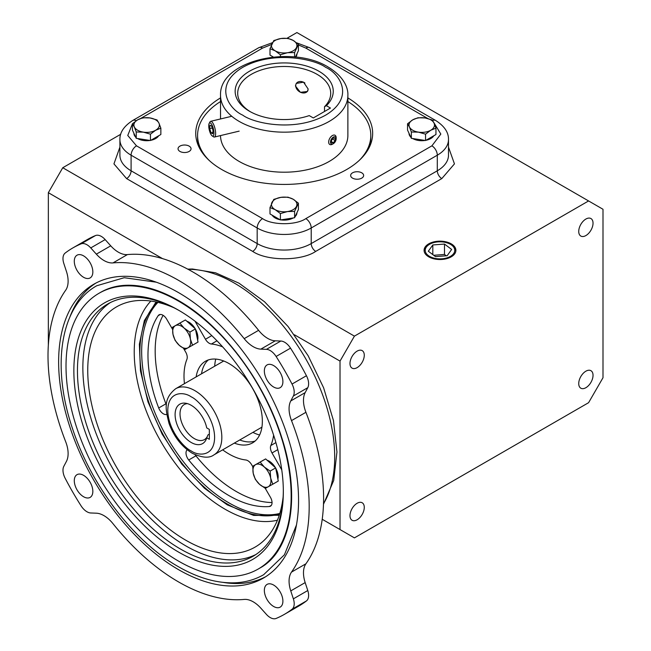 <?xml version="1.0" encoding="UTF-8"?>
<svg xmlns="http://www.w3.org/2000/svg" width="651" height="651" viewBox="0 0 651 651"><rect width="100%" height="100%" fill="white"/><g stroke="black" fill="none" stroke-linecap="round" stroke-linejoin="round"><path stroke-width="0.98" d="M156.077 301.95L144.351 320.626L139.379 344.192L140.47 370.915L147.964 401.822L162.14 434.127L181.824 464.098L204.406 488.209L227.223 504.85L253.646 515.421L279.23 515.267M357.13 519.775A10.107 5.835 120 0 0 363.73 510.864A10.107 5.835 120 0 0 362.184 502.767A10.107 5.835 120 0 0 357.13 503.264A10.107 5.835 120 0 0 350.523 512.174A10.107 5.835 120 0 0 352.077 520.271A10.107 5.835 120 0 0 357.13 519.775M585.884 387.703A10.107 5.835 120 0 0 592.491 378.792A10.107 5.835 120 0 0 590.937 370.696A10.107 5.835 120 0 0 585.884 371.192A10.107 5.835 120 0 0 579.276 380.103A10.107 5.835 120 0 0 580.83 388.208A10.107 5.835 120 0 0 585.884 387.703M585.884 235.564A10.107 5.835 120 0 0 592.491 226.654A10.107 5.835 120 0 0 590.937 218.549A10.107 5.835 120 0 0 585.884 219.053A10.107 5.835 120 0 0 579.276 227.964A10.107 5.835 120 0 0 580.83 236.061A10.107 5.835 120 0 0 585.884 235.564M357.13 367.628A10.107 5.835 120 0 0 363.73 358.725A10.107 5.835 120 0 0 362.184 350.62A10.107 5.835 120 0 0 357.13 351.125A10.107 5.835 120 0 0 350.523 360.027A10.107 5.835 120 0 0 352.077 368.132A10.107 5.835 120 0 0 357.13 367.628M428.765 244.76L429.538 244.312A14.778 8.528 180 0 1 450.435 244.312A14.778 8.528 180 0 1 450.435 256.372A14.778 8.528 180 0 1 429.538 256.372A14.778 8.528 180 0 1 429.538 244.312L428.765 244.76A15.868 9.163 0 0 0 424.118 250.985M428.74 256.836A15.901 9.179 180 0 1 424.086 250.537A15.901 9.179 180 0 1 433.745 241.895A15.901 9.179 180 0 1 451.233 243.848A15.901 9.179 180 0 1 455.887 250.537A15.901 9.179 180 0 1 445.919 258.862A15.901 9.179 180 0 1 428.74 256.836M347.878 97.91A88.463 51.071 180 0 1 369.678 146.508A88.463 51.071 180 0 1 307.158 182.679A88.463 51.071 180 0 1 221.649 169.472A88.463 51.071 180 0 1 198.718 146.508A88.463 51.071 180 0 1 220.518 97.91M209.166 160.415A86.607 50.005 180 0 1 197.587 135.441L197.587 137.516A86.607 50.005 0 0 0 199.686 148.444M352.549 172.824A6.502 3.751 180 0 1 359.637 172.01A6.502 3.751 180 0 1 363.649 175.477A6.502 3.751 180 0 1 361.744 178.13A6.502 3.751 180 0 1 354.657 178.944A6.502 3.751 180 0 1 350.645 175.477A6.502 3.751 180 0 1 352.549 172.824M179.953 151.431A6.502 3.751 180 0 1 178.048 148.778A6.502 3.751 180 0 1 182.06 145.303A6.502 3.751 180 0 1 189.148 146.117A6.502 3.751 180 0 1 191.052 148.778A6.502 3.751 180 0 1 187.04 152.244A6.502 3.751 180 0 1 179.953 151.431M296.937 212.706L296.937 212.779A12.735 7.356 180 0 1 295.163 216.514M293.251 217.947A12.735 7.356 180 0 1 280.841 219.867M280.02 219.721A12.735 7.356 180 0 1 275.194 217.971A12.735 7.356 180 0 1 272.167 215.188M158.673 135.774A12.735 7.356 180 0 1 155.654 138.557A12.735 7.356 180 0 1 150.82 140.307M150.007 140.453A12.735 7.356 180 0 1 137.589 138.533M135.677 137.101A12.735 7.356 180 0 1 133.911 133.357L133.911 133.284M296.937 53.87L296.937 53.943A12.735 7.356 180 0 1 295.692 57.109M433.786 135.774A12.735 7.356 180 0 1 430.759 138.557A12.735 7.356 180 0 1 425.933 140.307M425.111 140.453A12.735 7.356 180 0 1 412.701 138.533M410.781 137.101A12.735 7.356 180 0 1 409.015 133.357L409.015 133.284M368.71 148.444A86.607 50.005 0 0 0 370.81 137.516L370.81 135.441A86.607 50.005 180 0 1 359.23 160.415M347.878 101.548A86.607 50.005 180 0 1 370.81 135.441M220.518 135.587A63.684 36.765 0 0 0 239.169 161.44A63.684 36.765 0 0 0 308.566 169.406A63.684 36.765 0 0 0 347.878 135.441L347.878 95.404A63.684 36.765 180 0 1 308.566 129.37A63.684 36.765 180 0 1 239.169 121.403A63.684 36.765 180 0 1 220.518 95.404C219.029 60.372 291.876 44.382 328.177 67.069C344.395 76.859 348.309 88.487 347.878 95.404M448.49 147.142L454.455 163.881L441.801 178.594L315.719 251.392A6.372 3.678 60 0 1 311.219 243.588L311.219 227.988A38.206 22.061 180 0 1 257.178 227.988L131.095 155.198A38.206 22.061 180 0 1 119.906 139.599L119.906 155.198A38.206 22.061 0 0 0 131.095 170.798L131.095 155.198A7.641 4.411 -60 0 1 136.498 145.84L127.759 135.457L132.438 123.78L134.342 126.945A12.735 7.356 180 0 1 137.638 119.841A12.735 7.356 180 0 1 149.942 117.937A12.735 7.356 180 0 1 155.654 119.841A12.735 7.356 180 0 1 158.95 123.137L157.046 119.963L149.942 117.937L142.838 117.766L137.638 119.841L132.438 123.771L132.438 130.119L136.246 138.321L143.35 139.42L150.454 140.518L150.454 134.171L155.654 130.241L160.854 128.166L160.854 134.521L150.454 140.518M407.55 123.771L409.446 126.945A12.735 7.356 180 0 1 412.742 119.841A12.735 7.356 180 0 1 425.046 117.937A12.735 7.356 180 0 1 430.759 119.841A12.735 7.356 180 0 1 434.054 123.137L432.15 119.963L425.046 117.937L417.942 117.766L412.742 119.841L407.55 123.771L407.55 130.119L411.351 138.321L425.559 140.518L435.958 134.521L435.958 128.166L434.054 123.137A12.735 7.356 180 0 1 430.759 130.241L435.958 128.166M284.365 614.373L298.776 606.057A211.551 122.144 -120 0 0 306.442 600.938A12.735 7.356 -120 0 0 307.777 590.53L305.173 582.588L290.761 590.905L293.365 598.855A12.735 7.356 60 0 1 292.03 609.255A211.551 122.144 60 0 1 284.365 614.373A211.551 122.144 60 0 1 276.105 618.45A12.735 7.356 60 0 1 270.238 617.571A12.735 7.356 60 0 1 266.43 614.406L260.848 608.172A25.47 14.704 60 0 0 244.19 599.425A184.681 106.626 60 0 1 178.594 581.953A184.681 106.626 60 0 1 112.997 523.681A25.47 14.704 60 0 0 96.34 513.191L90.758 512.98A12.735 7.356 60 0 1 86.949 511.751A12.735 7.356 60 0 1 81.082 505.851A211.551 122.144 60 0 1 65.157 478.273A12.735 7.356 60 0 1 63.822 466.328L66.426 461.388A25.47 14.704 60 0 0 65.678 441.712A184.681 106.626 60 0 1 65.678 290.224A25.47 14.704 60 0 0 66.426 271.418L63.822 263.476A12.735 7.356 60 0 1 65.157 253.068A211.551 122.144 60 0 1 72.814 247.95A211.551 122.144 60 0 1 81.082 243.873A12.735 7.356 60 0 1 90.758 247.925L96.34 254.15L110.743 245.834L105.161 239.601A12.735 7.356 -120 0 0 95.485 235.556A211.551 122.144 -120 0 0 87.226 239.633L72.814 247.95M305.173 582.588A25.47 14.704 60 0 1 305.921 563.782A184.681 106.626 -120 0 0 305.921 412.295A25.47 14.704 60 0 1 305.173 392.618L307.777 387.679A12.735 7.356 -120 0 0 306.442 375.733A211.551 122.144 -120 0 0 290.517 348.155A12.735 7.356 -120 0 0 280.841 341.026L275.259 340.815A25.47 14.704 60 0 1 267.651 338.365A25.47 14.704 60 0 1 258.602 330.326A184.681 106.626 -120 0 0 127.409 254.582L112.997 262.906A25.47 14.704 60 0 1 103.948 260.498A25.47 14.704 60 0 1 96.34 254.15M127.409 254.582A25.47 14.704 60 0 1 118.36 252.173A25.47 14.704 60 0 1 110.743 245.834M275.259 340.815L260.848 349.131A25.47 14.704 60 0 1 253.239 346.69A25.47 14.704 60 0 1 244.19 338.65L258.602 330.326M273.623 606.472A13.118 7.576 60 0 1 265.055 594.908A13.118 7.576 60 0 1 267.065 584.403A13.118 7.576 60 0 1 273.623 585.046A13.118 7.576 60 0 1 282.192 596.609A13.118 7.576 60 0 1 280.182 607.123A13.118 7.576 60 0 1 273.623 606.472M83.564 496.737A13.118 7.576 60 0 1 74.995 485.182A13.118 7.576 60 0 1 77.005 474.669A13.118 7.576 60 0 1 83.564 475.32A13.118 7.576 60 0 1 92.133 486.875A13.118 7.576 60 0 1 90.123 497.388A13.118 7.576 60 0 1 83.564 496.737M83.564 277.277A13.118 7.576 60 0 1 74.995 265.714A13.118 7.576 60 0 1 77.005 255.208A13.118 7.576 60 0 1 83.564 255.851A13.118 7.576 60 0 1 92.133 267.415A13.118 7.576 60 0 1 90.123 277.928A13.118 7.576 60 0 1 83.564 277.277M273.623 387.011A13.118 7.576 60 0 1 265.055 375.448A13.118 7.576 60 0 1 267.065 364.934A13.118 7.576 60 0 1 273.623 365.585A13.118 7.576 60 0 1 282.192 377.149A13.118 7.576 60 0 1 280.182 387.654A13.118 7.576 60 0 1 273.623 387.011M308.167 89.032L307.443 91.466L300.42 92.336L295.432 85.989L296.246 83.434L303.545 82.172L308.167 89.032M250.44 111.785A46.506 26.846 180 0 1 237.696 93.321A46.506 26.846 180 0 1 266.405 68.518A46.506 26.846 180 0 1 317.078 74.336A46.506 26.846 180 0 1 330.7 93.321A46.506 26.846 180 0 1 324.524 106.699L324.524 111.484M178.594 292.641A169.651 97.951 -120 0 0 93.768 284.243A169.651 97.951 -120 0 0 67.761 420.188A169.651 97.951 -120 0 0 178.594 569.682A169.651 97.951 -120 0 0 263.419 578.088A169.651 97.951 -120 0 0 289.426 442.143A169.651 97.951 -120 0 0 178.594 292.641M95.957 283.039A169.651 97.951 -120 0 0 69.917 316.915M318.884 71.219A49.053 28.318 0 0 0 249.512 71.219A49.053 28.318 0 0 0 249.512 111.264L249.512 111.264A49.053 28.318 0 0 0 309.225 115.601L313.31 117.953L330.464 108.05L326.387 105.69A49.053 28.318 0 0 0 318.884 71.219M178.594 301.169A159.202 91.921 60 0 1 282.599 441.468A159.202 91.921 60 0 1 258.195 569.039A159.202 91.921 60 0 1 178.594 561.154A159.202 91.921 60 0 1 74.588 420.863A159.202 91.921 60 0 1 98.993 293.284A159.202 91.921 60 0 1 178.594 301.169M179.497 310.747A145.58 84.052 -120 0 0 107.602 304.05A145.58 84.052 -120 0 0 77.453 370.696A145.58 84.052 -120 0 0 180.392 548.988A145.58 84.052 -120 0 0 253.182 556.198A145.58 84.052 -120 0 0 283.331 490.585M73.856 370.696A148.127 85.517 -120 0 0 178.594 552.105A148.127 85.517 -120 0 0 283.331 491.635A148.127 85.517 -120 0 0 178.594 310.218A148.127 85.517 -120 0 0 73.856 370.696M110.361 302.577A145.58 84.052 -120 0 0 91.441 420.041A145.58 84.052 -120 0 0 185.795 545.872A145.58 84.052 -120 0 0 255.835 554.554M173.996 307.793A138.663 80.057 -120 0 0 126.139 302.707A138.663 80.057 -120 0 0 87.747 370.395A138.663 80.057 -120 0 0 154.303 516.04A138.663 80.057 -120 0 0 263.614 540.81A138.663 80.057 -120 0 0 283.136 496.827M157.322 302.227A123.544 71.325 -120 0 0 149.095 403.099A123.544 71.325 -120 0 0 227.223 503.955A123.544 71.325 -120 0 0 279.621 514.054M157.941 302.365A123.544 71.325 -120 0 0 151.349 403.351A123.544 71.325 -120 0 0 229.03 502.922A123.544 71.325 -120 0 0 279.808 513.444M196.13 376.921A47.124 27.212 60 0 1 205.464 361.232A47.124 27.212 60 0 1 229.03 363.567A47.124 27.212 60 0 1 259.814 405.093A47.124 27.212 60 0 1 252.588 442.859A47.124 27.212 60 0 1 234.344 443.095M208.32 359.946A47.124 27.212 -120 0 0 201.533 373.796M222.658 449.841A63.684 36.765 -120 0 0 229.03 454.04A63.684 36.765 -120 0 0 245.801 459.98A7.641 4.411 60 0 1 251.636 464.733L252.718 466.604M265.234 488.291L270.466 497.348A7.641 4.411 60 0 1 270.466 506.169A7.641 4.411 60 0 1 269.327 506.519A114.625 66.182 60 0 1 229.03 495.639A114.625 66.182 60 0 1 188.725 459.98A7.641 4.411 60 0 1 187.195 449.776M195.154 454.748A7.641 4.411 -120 0 0 195.927 455.822A114.625 66.182 -120 0 0 236.232 491.481A114.625 66.182 -120 0 0 272.045 502.523M166.77 414.402A7.641 4.411 60 0 1 163.393 413.824A7.641 4.411 60 0 1 158.706 407.982A114.625 66.182 60 0 1 158.177 315.678A7.641 4.411 60 0 1 159.08 314.824A7.641 4.411 60 0 1 166.721 319.234L172.474 329.194M222.675 346.902A63.684 36.765 -120 0 0 211.396 344.021A7.641 4.411 60 0 1 209.28 343.297A7.641 4.411 60 0 1 205.456 339.261L195.031 321.212M261.905 461.014L262.776 460.501A12.735 7.356 60 0 1 263.134 460.322M267.081 460.216A12.735 7.356 60 0 1 275.422 467.695M275.715 468.215A12.735 7.356 60 0 1 278.156 476.735A12.735 7.356 60 0 1 277.887 479.103M181.662 322.033L182.54 321.529A12.735 7.356 60 0 1 182.898 321.342M186.837 321.244A12.735 7.356 60 0 1 195.178 328.714M195.479 329.235A12.735 7.356 60 0 1 197.912 337.755A12.735 7.356 60 0 1 197.644 340.123M215.75 359.092A50.949 29.417 -120 0 0 214.692 366.204M252.726 466.246L253.223 473.277A12.735 7.356 60 0 1 255.623 464.635A12.735 7.356 60 0 1 261.946 465.294A12.735 7.356 60 0 1 264.339 467.052L260.131 462.096L252.726 466.246L265.632 458.922L275.658 467.906L278.27 481.04L272.769 484.214L270.661 478.111L270.157 471.08L264.339 467.052A12.735 7.356 60 0 1 270.661 478.111A12.735 7.356 60 0 1 268.261 486.753L272.769 484.214M172.482 327.266L172.987 334.297A12.735 7.356 60 0 1 175.388 325.655A12.735 7.356 60 0 1 181.702 326.314A12.735 7.356 60 0 1 184.103 328.08L179.896 323.116L172.482 327.266L185.397 319.942L195.414 328.926L198.034 342.06L192.533 345.233L190.417 339.13L189.921 332.108L184.103 328.08A12.735 7.356 60 0 1 190.417 339.13A12.735 7.356 60 0 1 188.025 347.772L192.533 345.233M187.439 403.636A20.222 11.677 -120 0 0 184.209 404.564A20.222 11.677 -120 0 0 181.108 420.774A20.222 11.677 -120 0 0 194.323 438.595A20.222 11.677 -120 0 0 204.43 439.596A20.222 11.677 -120 0 0 207.189 436.715M209.337 434.119L207.962 434.909L206.725 437.798A22.777 13.15 60 0 1 206.245 439.205A22.777 13.15 60 0 1 179.814 430.457A22.777 13.15 60 0 1 185.454 403.197A22.777 13.15 60 0 1 206.725 427.894L209.337 429.4L209.337 439.311L206.725 437.798M120.712 134.285L62.756 167.738L48.345 192.696L48.345 345.054M62.756 167.738L354.429 336.136L588.585 200.947L296.913 32.55L287.001 38.279M588.585 200.947L602.997 209.264L602.997 377.735L588.585 402.692L354.429 537.881L322.212 519.278M294.431 334.777L340.017 361.093L340.017 529.564M48.345 192.696L162.538 258.626M340.017 361.093L354.429 336.136M455.846 250.985A15.868 9.163 0 0 0 451.208 244.76L450.435 244.312M432.817 244.955L428.317 251.229L435.486 256.616L447.147 255.729L451.648 249.455L444.487 244.06L432.817 244.955L432.817 254.614M444.487 244.06L444.487 254.46L433.712 255.282M446.252 255.794L444.487 254.46M272.704 57.109A12.735 7.356 180 0 1 272.167 56.36M197.587 135.441A86.607 50.005 180 0 1 220.518 101.548M275.194 216.938L269.994 213.935L269.994 207.579L275.194 209.655L280.394 213.585L280.394 219.94L275.194 216.938M280.394 213.585L287.498 211.559L294.594 211.388L298.402 203.185L298.402 209.541L294.594 217.743L280.394 219.94M273.347 57.036L269.994 55.099L269.994 48.752L275.194 50.827L280.394 54.757L287.498 52.723L294.594 52.56L298.402 44.358L298.402 50.705L295.448 57.076M298.402 203.185L293.202 199.255L288.002 197.18L280.898 197.351L273.802 199.377L269.994 207.579M294.594 211.388L294.594 217.743M160.854 128.166L158.95 123.137A12.735 7.356 180 0 1 155.654 130.241A12.735 7.356 180 0 1 143.35 132.145L150.454 134.171M136.246 131.974L143.35 132.145A12.735 7.356 180 0 1 134.342 126.945L136.246 131.974L136.246 138.321M280.394 54.757L280.394 56.547M294.594 52.56L294.594 56.995M298.402 44.358L293.202 40.427L288.002 38.352L280.898 38.523L273.802 40.549L269.994 48.752M411.351 131.974L418.455 132.145A12.735 7.356 180 0 1 409.446 126.945L411.351 131.974L411.351 138.321M425.559 134.171L430.759 130.241A12.735 7.356 180 0 1 418.455 132.145L425.559 134.171L425.559 140.518M280.898 197.351A12.735 7.356 180 0 1 293.202 199.255A12.735 7.356 180 0 1 296.498 206.359A12.735 7.356 180 0 1 287.498 211.559A12.735 7.356 180 0 1 275.194 209.655A12.735 7.356 180 0 1 271.898 202.551A12.735 7.356 180 0 1 280.898 197.351M287.498 52.723A12.735 7.356 180 0 1 275.194 50.827A12.735 7.356 180 0 1 271.898 43.723A12.735 7.356 180 0 1 280.898 38.523A12.735 7.356 180 0 1 293.202 40.427A12.735 7.356 180 0 1 296.498 47.523A12.735 7.356 180 0 1 287.498 52.723M112.997 262.906A184.681 106.626 60 0 1 244.19 338.65M260.848 349.131L266.43 349.351A12.735 7.356 60 0 1 276.105 356.479A211.551 122.144 60 0 1 292.03 384.057A12.735 7.356 60 0 1 293.365 395.995L290.761 400.943L305.173 392.618M305.921 412.295L291.51 420.611A25.47 14.704 60 0 1 290.761 400.943M291.51 420.611A184.681 106.626 60 0 1 291.51 572.099L305.921 563.782M290.761 590.905A25.47 14.704 60 0 1 291.51 572.099M223.195 582.401A169.651 97.951 -120 0 0 265.551 576.786M326.387 105.69L324.524 106.699M183.623 348.513L185.657 352.036A7.641 4.411 60 0 1 186.894 359.368A63.684 36.765 -120 0 0 184.453 383.659M281.761 469.851L272.012 452.966A7.641 4.411 60 0 1 270.816 445.536A63.684 36.765 -120 0 0 273.607 435.12M239.747 439.978A47.124 27.212 -120 0 0 255.135 441.028M163.092 315.312A114.625 66.182 -120 0 0 165.907 403.823A7.641 4.411 -120 0 0 166.444 405.028M252.897 432.386A50.949 29.417 -120 0 0 259.586 435.023M260.131 462.096L265.632 458.922M275.658 467.906L270.157 471.08M253.223 473.277L255.338 479.38L259.546 484.336L265.364 488.364L268.261 486.753A12.735 7.356 60 0 1 259.546 484.336A12.735 7.356 60 0 1 253.223 473.277M179.896 323.116L185.397 319.942M195.414 328.926L189.921 332.108M172.987 334.297L175.095 340.4L179.302 345.355L185.12 349.384L188.025 347.772A12.735 7.356 60 0 1 179.302 345.355A12.735 7.356 60 0 1 172.987 334.297M212.34 135.978A6.795 2.124 -103.4 0 0 213.748 130.688A6.795 2.124 -103.4 0 0 210.354 122.949A6.795 2.124 -103.4 0 0 209.174 123.389A6.795 2.124 -103.4 0 0 209.28 129.956A6.795 2.124 -103.4 0 0 212.161 135.864A6.795 2.124 -103.4 0 0 212.34 135.978M209.174 123.389L209.956 121.94A8.089 2.531 76.6 0 1 210.664 121.314A8.089 2.531 76.6 0 1 211.355 121.428A8.089 2.531 76.6 0 1 215.221 129.614A8.089 2.531 76.6 0 1 214.423 137.044A8.089 2.531 76.6 0 1 213.723 136.93A8.089 2.531 76.6 0 1 213.512 136.8A8.089 2.531 76.6 0 1 213.292 136.629M212.763 133.756L212.999 130.306L211.583 126.009L209.931 125.163L209.695 128.621L211.111 132.918L212.763 133.756M212.844 132.503L211.111 132.918M212.242 128.011L209.695 128.621M308.004 90.286A6.795 5.127 35.7 0 1 304.399 92.938A6.795 5.127 35.7 0 1 296.197 87.975A6.795 5.127 35.7 0 1 299.59 81.538A6.795 5.127 35.7 0 1 304.92 83.027M336.16 138.769A4.012 2.319 120 0 0 333.328 137.125A4.012 2.319 120 0 0 330.488 142.04A4.012 2.319 120 0 0 333.328 143.676A4.012 2.319 120 0 0 336.16 138.769L336.16 137.711A5.306 3.06 -60 0 0 335.062 135.278A5.306 3.06 -60 0 0 330.977 136.702A5.306 3.06 -60 0 0 328.657 142.04A5.306 3.06 -60 0 0 329.756 144.473A5.306 3.06 -60 0 0 332.409 144.205L333.328 143.676M331.538 142.626L333.328 142.789L335.11 140.567L335.11 138.183L333.328 138.02L331.538 140.242L331.538 142.626M331.538 141.755L333.328 142.789M332.498 139.054L335.11 140.567M188.188 269.376A142.032 82.002 60 0 1 234.27 283.047A142.032 82.002 60 0 1 323.498 503.752M242.774 115.162C228.989 109.124 212.674 85.354 242.774 67.322C273.998 49.948 315.174 59.363 325.622 67.322C339.407 73.36 355.723 97.129 325.622 115.162C294.398 132.535 253.223 123.12 242.774 115.162M150.877 301.047A128.393 74.124 -120 0 0 134.228 351.947A128.393 74.124 -120 0 0 225.018 509.196A128.393 74.124 -120 0 0 277.416 520.222M191.199 450.923C184.355 448.051 168.104 430.563 167.787 410.366C168.104 390.535 184.355 391.804 191.199 396.841C198.05 399.714 214.301 417.201 214.618 437.399C214.301 457.23 198.05 455.96 191.199 450.923M223.716 360.996L175.697 388.712A38.206 22.061 60 0 1 194.804 390.608A38.206 22.061 60 0 1 219.769 424.273A38.206 22.061 60 0 1 213.91 454.894L261.922 427.17M271.329 505.363L269.327 506.519M216.978 340.798L211.396 344.021M315.719 251.392C301.413 261.214 266.983 261.214 252.678 251.392L126.595 178.594L113.941 163.881L119.906 147.142M126.595 178.594A6.372 3.678 -60 0 0 131.095 170.798L257.178 243.588A38.206 22.061 0 0 0 311.219 243.588L437.301 170.798A6.372 3.678 -120 0 0 441.801 178.594M437.301 170.798A38.206 22.061 0 0 0 448.49 155.198L448.49 139.599A38.206 22.061 180 0 1 437.301 155.198L437.301 170.798M305.815 218.63A7.641 4.411 60 0 1 311.219 227.988L437.301 155.198A7.641 4.411 -120 0 0 431.898 145.84L305.815 218.63C296.083 225.368 272.313 225.368 262.581 218.63A7.641 4.411 -60 0 0 257.178 227.988L257.178 243.588A6.372 3.678 -60 0 1 252.678 251.392M448.49 139.599C448.718 132.503 444.454 126.139 435.722 120.5A7.641 4.411 120 0 0 432.581 120.533M433.371 121.794L440.825 134.082L431.898 145.84M435.722 120.5L309.632 47.71A7.641 4.411 120 0 0 305.815 48.084L427.797 118.515M272.403 42.697L258.764 47.71A7.641 4.411 60 0 1 262.581 48.084L271.548 44.496M298.402 44.935L305.815 48.084M258.764 47.71L132.682 120.5A7.641 4.411 60 0 1 136.222 120.728M140.901 118.344L262.581 48.084M262.581 218.63L136.498 145.84M81.082 243.873L95.485 235.556M90.758 247.925L105.161 239.601M266.43 349.351L280.841 341.026M276.105 356.479L290.517 348.155M292.03 384.057L306.442 375.733M293.365 395.995L307.777 387.679M293.365 598.855L307.777 590.53M292.03 609.255L306.442 600.938M195.927 455.822L188.725 459.98M160.276 314.466L158.177 315.678M165.907 403.823L158.706 407.982M211.778 335.615L205.456 339.261M270.816 445.536L275.902 442.607M277.798 449.629L272.012 452.966M187.708 269.123L192.436 269.009L215.554 272.802L238.998 283.193L264.55 301.771L288.059 326.485L308.159 355.78L323.62 387.784L333.442 420.513L336.941 451.989L333.711 480.454L323.482 504.289M296.465 524.975L284.414 554.79L263.639 574.719C255.355 579.48 246.143 582.157 236.012 582.751C217.784 583.654 198.547 578.283 178.301 566.647C133.854 541.518 91.14 485.662 72.538 428.651C51.095 366.041 60.348 305.946 96.787 285.732L124.211 277.717L156.289 282.184M98.993 293.284L100.612 292.348C107.431 288.409 115.081 286.106 123.568 285.423C140.299 284.17 158.543 289.166 178.301 300.428C221.609 324.808 264.037 380.802 281.558 437.008C301.21 496.501 291.143 551.316 259.814 568.103L258.195 569.039M175.697 388.712C162.758 398.917 165.679 409.845 169.024 423.419C173.915 436.715 181.662 446.659 192.257 453.251C202.054 457.856 209.272 458.402 213.91 454.894M296.644 42.828L309.632 47.71M132.682 120.5C123.942 126.139 119.678 132.503 119.906 139.599M220.518 118.954L220.518 95.404M214.423 137.044L239.169 131.128M210.664 121.314L231.764 116.269M212.161 135.864L213.512 136.8"/></g></svg>
